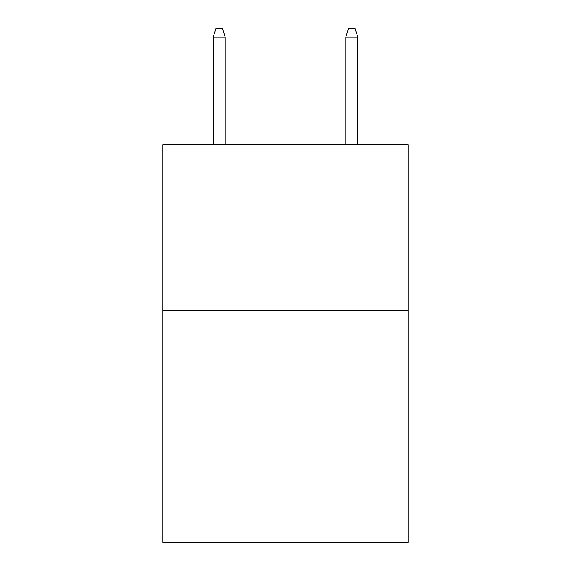 <?xml version="1.0" encoding="UTF-8"?>
<svg xmlns="http://www.w3.org/2000/svg" width="571" height="571" viewBox="0 0 571 571"><rect width="100%" height="100%" fill="white"/><g stroke="black" fill="none" stroke-linecap="round" stroke-linejoin="round"><path stroke-width="0.86" d="M408.144 310.424L408.144 542.45L162.856 542.45L162.856 144.691L408.144 144.691L408.144 310.424L162.856 310.424M225.174 144.691L225.174 37.165L213.24 37.165L213.24 144.691M213.24 37.165L215.895 28.55L222.519 28.55L225.174 37.165M345.826 37.165L348.481 28.55L355.105 28.55L357.76 37.165L345.826 37.165L345.826 144.691M357.76 37.165L357.76 144.691"/></g></svg>
